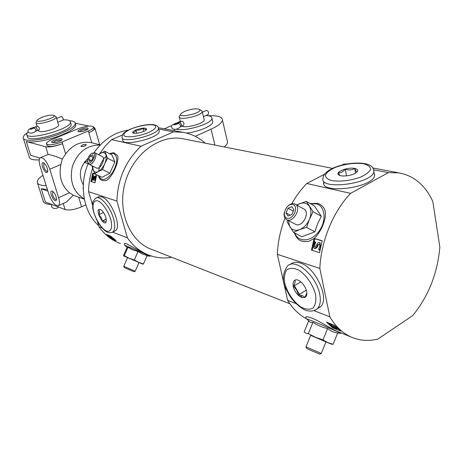 <?xml version="1.0" encoding="UTF-8"?>
<svg xmlns="http://www.w3.org/2000/svg" width="463" height="463" viewBox="0 0 463 463"><rect width="100%" height="100%" fill="white"/><g stroke="black" fill="none" stroke-linecap="round" stroke-linejoin="round"><path stroke-width="0.69" d="M180.657 114.239L179.164 116.734C178.214 121.092 202.447 115.704 202.233 111.595L201.301 110.437M181.942 126.086C185.536 128.668 204.594 123.407 204.247 119.934L204.108 119.367M181.183 126.422L183.574 125.369L184.048 123.459C183.354 121.81 182.555 121.063 181.646 121.231L179.453 122.18M98.671 225.684C83.519 212.268 78.71 185.397 88.178 163.508M94.122 152.547C103.33 139.623 114.755 132.14 128.39 130.097M195.236 136.307L211.07 129.171C218.235 125.849 222.02 122.811 222.437 120.062C222.263 116.809 217.569 115.368 208.356 115.744M227.211 140.48L227.582 142.077C227.472 143.542 226.349 145.162 224.214 146.927M171.831 125.537L164.278 128.83M205.225 143.171C198.806 137.389 191.387 133.778 182.966 132.337L173.55 131.845L158.63 129.009M120.455 243.613C111.901 240.424 104.748 234.816 99.001 226.789L97.415 221.453M92.536 204.987L88.589 191.688C88.641 183.805 89.972 176.073 92.583 168.486M99.719 153.664L105.24 146.146L111.612 139.629L122.406 134.999M321.31 216.285L314.481 205.994L306.321 201.364L313.092 211.672L321.31 216.285L317.549 223.849L314.892 231.853L301.783 236.715L293.484 232.322L287.06 221.829L287.598 220.104M373.855 169.852L388.393 172.612L350.595 193.355C333.204 211.481 321.09 240.806 319.835 268.436L277.343 254.332C277.893 241.981 280.445 229.891 284.994 218.05M291.736 203.761C296.083 196.057 301.1 189.309 306.778 183.504L324.615 174.163M350.595 193.355L306.778 183.504M310.291 203.616L317.294 203.303C320.298 204.067 322.636 205.867 324.314 208.691C327.96 215.868 321.912 231.309 314.18 238.422L322.219 240.795L319.516 252.671L311.431 250.147L314.07 238.514L308.862 241.252C302.536 242.12 297.535 241.483 294.329 232.767M306.008 346.909L306.68 348.558L319.632 354.166M306.35 318.66L305.875 317.549C305.418 316.27 307.496 316.495 312.108 318.231C320.153 321.31 333.777 330.547 339.315 332.22L350.971 336.942M306.257 318.642C298.861 314.707 292.657 308.613 287.645 300.354L277.343 254.332M388.393 172.612L398.921 172.873C414.026 175.737 425.323 185.281 432.824 201.498L439.85 247.12C437.518 273.407 428.483 296.216 412.759 315.54L377.935 339.043C369.59 341.121 361.562 340.809 353.848 338.106C344.102 334.564 336.103 327.468 329.847 316.808L314.088 310.667M295.695 303.496L287.645 300.354M334.454 325.286L340.589 331.057L332.59 327.833L326.461 322.103L334.454 325.286M114.841 161.923L111.948 154.931L104.748 151.233L107.584 158.23L114.841 161.923L109.864 173.22L102.074 177.306L92.774 173.139L90.956 181.49L95.008 182.752L96.744 174.69M109.65 153.751C112.081 152.831 113.626 152.593 114.28 153.027L117.55 155.637C119.859 160.736 111.728 179.077 105.587 180.663C101.333 180.94 99.024 179.262 98.654 175.627M173.55 131.845L140.96 146.227C125.722 160.713 117.712 179.002 116.919 201.092L88.589 191.688M140.96 146.227L111.612 139.629M133.957 271.735L135.219 271.22L123.789 266.306L124.287 267.568L133.969 271.729M124.559 245.072L124.344 243.7C124.397 243.237 125.305 243.347 127.082 244.047L143.785 252.989M171.46 257.191L170.957 257.457C163.549 258.551 156.367 257.845 149.416 255.333C140.636 252.075 133.309 246.252 127.435 237.878L112.642 232.113M101.953 227.941L99.001 226.789M110.622 236.089L116.144 240.662L112.046 239.012L106.548 234.463L110.622 236.089M344.866 164.353L343.76 164.139L346.822 163.971M95.453 174.059L92.774 173.139M314.18 238.422L314.504 238.613L314.07 238.514M322.173 240.963L314.504 238.613M112.26 238.532L112.046 239.012M332.909 327.052L332.59 327.833M319.835 268.436L329.847 316.808M342.174 164.973L343.76 164.139M289.85 303.763L152.194 249.609C130.039 242.051 117.035 211.822 125.027 183.035C132.759 154.179 159.417 134.363 182.457 138.663L184.32 139.033M116.919 201.092L127.435 237.878M91.657 181.704L92.079 179.25M92.953 175.303L93.439 173.463M312.247 250.402L313.098 246.009M313.862 242.653L314.863 238.81M329.384 323.591L328.84 323.052M336.341 328.313L336.456 327.775M335.125 326.027L334.975 326.403L336.966 328.238L336.248 328.284L331.346 325.871L330.102 324.546L330.432 323.683L331.676 325.061L336.167 327.329M109.187 236.199L109.442 235.615L112.324 237.716L112.075 238.289L110.437 237.316L108.62 235.829L112.428 238.619L114.164 239.215M317.647 244.777L318.226 245.083L316.987 247.526L316.403 247.219L314.58 248.313L314.082 248.093L313.092 245.801L313.775 242.809L314.649 241.472L315.124 242.178L313.873 244.881L314.365 246.82L315.824 246.183L317.838 242.878L318.903 242.519L319.713 242.78L320.639 245.731L320.078 248.446L319.175 250.107L318.613 249.331L319.916 245.899L319.337 244.088L317.647 244.777L316.403 247.219M314.365 248.243L315.17 248.619L316.987 247.526M314.649 241.472L315.697 242.485L314.406 245.54L313.827 245.234M320.02 249.997L319.759 250.419L319.175 250.107M94.377 177.381L94.88 177.63L94.151 179.407L93.648 179.158L92.519 179.968L92.004 178.365L92.467 176.241L92.976 175.263L93.19 175.72L92.432 177.676L92.669 179.036L93.387 178.469L94.07 176.814L95.43 175.807L95.905 177.526L94.973 181.004L94.707 180.495L95.494 178.029L95.21 176.762L94.377 177.381L93.648 179.158M92.583 179.997L93.19 180.281L94.151 179.407M92.976 175.263L93.688 175.969L92.901 178.174L92.397 177.925M337.886 328.782L336.219 328.614L334.118 327.688C331.41 326.305 329.783 325.078 329.239 324.007L330.096 324.505M336.508 327.648L336.248 328.284M334.193 326.513L333.864 327.324M331.676 325.061L331.346 325.871M329.5 323.313L329.234 323.961M113.394 238.584L112.075 238.289M110.686 236.738L110.437 237.316M108.822 235.366L108.62 235.829M320.13 249.441L319.719 249.227M315.071 243.359L314.493 243.058M315.697 242.485L315.124 242.178M95.274 181.155L94.973 181.004M93.329 176.611L92.826 176.368M93.688 175.969L93.19 175.72M159 130.416L159.237 131.324C159.804 137.997 121.52 147.165 122.834 140.058L122.267 137.997M96.333 197.88L98.984 196.653L98.26 196.989L101.594 196.781C110.964 199.073 122.301 227.327 115.316 230.794L112.694 232.079C115.102 230.082 115.38 225.631 113.539 218.733C110.263 206.677 99.829 194.888 95.615 198.21C91.645 203.107 92.918 200.641 92.669 207.638C93.138 211.238 94.811 216.001 97.681 221.922C100.859 226.743 103.729 229.989 106.299 231.65C108.492 232.889 110.628 233.034 112.694 232.079L111.982 232.438M374.058 172.751L374.573 175.668C372.732 188.117 319.539 194.495 323.828 182.023L324.083 183.302M290.266 264.448L290.579 264.269C292.969 262.133 296.164 261.699 300.163 262.967C315.349 267.024 330.067 298.623 320.552 306.685L317.439 308.613C320.234 305.539 320.992 300.69 319.707 294.069C316.397 275.612 294.989 257.555 287.448 266.075C282.274 273.535 281.961 281.475 286.493 289.896L290.318 296.87C295.006 303.062 299.989 307.484 305.262 310.129C309.955 311.784 314.012 311.281 317.439 308.618L314.869 310.349M319.62 307.501L318.469 307.976L319.62 307.501M302.501 297.721L300.186 295.226M299.439 294.294L294.37 285.706M374.289 174.047L374.689 174.811L374.289 174.047M146.904 255.952L150.215 256.137L124.697 245.187L127.198 247.566L127.956 247.248L132.736 249.91L138.009 251.496L142.291 254.037L147.095 255.512L143.461 263.939L138.738 262.371L134.334 259.986L138.009 251.496M134.334 259.986L129.125 258.232L142.824 264.159L143.461 263.939M127.556 257.625L123.743 255.946L129.125 258.232L124.292 255.686L123.743 255.946L123.546 255.414L127.024 247.404M124.292 255.686L127.956 247.248M142.824 264.159L138.969 262.533M123.789 266.306L127.562 257.596L138.981 262.509M107.584 158.23L104.731 163.734L102.566 169.591L109.864 173.22M98.341 154.549L104.748 151.233M102.566 169.591L98.312 171.501L94.793 173.735L92.108 166.628M98.555 154.654L100.535 153.195C103.041 151.916 104.8 152.362 105.813 154.538C106.658 156.928 106.299 159.995 104.731 163.734C103.012 167.432 100.876 170.019 98.312 171.501C95.795 172.722 94.053 172.219 93.098 169.99L92.756 166.142M93.254 153.103C98.173 154.862 87.929 168.74 87.605 160.765C87.866 157.744 89.139 155.342 91.425 153.548L93.254 153.103M93.364 156.795L92.548 154.683L90.239 155.973L88.734 159.359L89.533 161.477L91.853 160.204L93.364 156.795M92.114 153.201L94.863 152.778C98.497 154.625 92.178 166.57 88.827 164.191L87.773 161.923M89.041 164.301L96.842 168.144C100.459 169.522 105.911 158.346 102.456 156.639L102.23 156.523M93.092 157.408L90.239 155.973M91.17 160.58L88.734 159.359M323 339.871L315.43 337.261L308.346 333.603L306.026 333.273L304.168 331.896L308.688 320.83C309.701 322.265 311.119 322.769 312.942 322.341C317.41 325.339 322.3 327.393 327.607 328.516C330.547 330.958 333.898 332.463 337.654 333.03L333.111 344.275L327.868 342.62L323 339.871L327.607 328.516M310.679 335.345L331.201 344.096L333.111 344.275M308.346 333.603L312.942 322.341M331.201 344.096L325.952 341.897M319.609 354.172L321.264 353.5L325.975 341.844L310.696 335.305L305.979 346.874L321.258 353.477M313.092 211.672L309.458 219.294L306.604 227.362L314.892 231.853M296.633 204.97L306.321 201.364M306.604 227.362L299.607 229.642L293.484 232.322M296.899 205.115L299.439 203.755C303.664 202.209 306.946 203.043 309.29 206.261C311.385 209.774 311.437 214.12 309.458 219.294C307.189 224.393 303.907 227.848 299.607 229.642C295.325 231.078 292.072 230.14 289.855 226.829L288.374 220.527M292.801 204.478C299.191 206.018 293.363 220.058 287.077 218.223C280.815 216.534 286.545 202.794 292.801 204.478M293.86 209.78L291.893 206.66L287.998 208.228L286.053 212.893L287.992 216.03L291.904 214.485L293.86 209.78M287.888 206.023C290.017 204.05 292.124 203.286 294.202 203.726L295.637 204.414C302.003 208.61 292.159 224.156 286.198 219.352C284.38 217.911 283.761 215.613 284.328 212.459M287.066 219.821L296.181 224.653C302.617 226.974 310.025 212.916 304.301 209.247L303.352 208.72M293.293 211.145L287.998 208.228M290.203 215.156L286.053 212.893M174.233 129.287L174.545 130.757M186.572 133.084C198.407 131.926 212.992 125.71 212.812 122.018L212.581 121.04M184.621 111.398L181.114 113.533C176.004 119.055 203.83 112.856 199.495 109.43C196.295 108.261 191.335 108.915 184.621 111.398M180.275 121.167L176.97 122.996M176.235 129.136C184.778 131.984 212.5 123.546 211.932 118.32C211.956 116.67 209.982 115.733 206.018 115.495M208.119 114.569L208.599 112.688C208.032 111.016 207.274 110.269 206.33 110.449L202.372 112.179M176.038 123.199L176.247 124.466L176.102 123.175L179.777 122.163L173.284 124.535C174.539 125.051 176.015 124.744 177.717 123.604L178.272 123.569C179.789 123.829 180.529 124.692 180.506 126.156C179.436 129.223 173.492 130.201 172.149 128.32C172.381 127.059 168.52 126.162 176.073 123.181M177.723 123.604L179.777 122.163L181.606 124.53L181.282 126.376L180.344 126.833L180.506 126.185C180.472 124.431 179.54 123.569 177.723 123.604M180.101 127.111L180.506 126.185M88.167 163.543L84.191 162.432L87.611 160.945M83.323 184.992C78.189 175.245 79.746 166.402 87.993 158.473L84.191 162.432M58.616 197.713L49.796 169.238C46.775 161.292 43.638 157.437 40.374 157.669C38.869 158.803 38.782 161.651 40.107 166.211L48.87 194.171C51.931 202.123 55.103 205.966 58.396 205.694C59.762 204.623 59.837 201.961 58.616 197.713L69.554 192.782C61.475 185.75 58.598 176.305 60.919 164.446L62.291 159.064L65.63 153.919C72.587 144.745 81.071 140.989 91.089 142.645L91.767 142.801L88.838 132.667C92.768 130.971 94.805 129.478 94.944 128.193L93.59 127.041M69.554 192.782L73.252 195.195L84.353 199.194M84.312 198.968C73.189 191.942 69.23 181.016 72.442 166.182C77.796 151.98 87.05 144.931 100.199 145.035M80.938 146.267L80.961 146.349C82.75 146.783 84.532 146.314 86.309 144.931L85.458 144.387L83.398 144.508L80.909 146.169C81.372 146.696 82.703 146.568 84.903 145.781L86.257 144.751M47.793 171.316L47.643 171.432C46.3 171.536 45.015 169.967 43.782 166.726L43.892 163.236L44.193 163.161M58.396 205.694L66.608 201.949L73.252 195.195M47.434 189.575L41.207 188.742L45.397 202.013L65.098 209.542C69.253 210.578 74.746 209.67 81.569 206.816L85.788 204.86M26.831 133.124C24.336 134.901 23.109 136.435 23.15 137.725C22.6 142.691 45.189 140.144 61.556 133.199C70.474 129.403 75.07 126.139 75.342 123.413L75.816 125.027C75.55 127.771 70.961 131.046 62.054 134.855C49.57 140.104 32.15 143.322 26.287 141.516L45.715 146.748C49.859 147.396 55.462 146.366 62.54 143.657L65.63 153.919M40.634 157.559L48.111 154.497C51.549 154.949 56.278 156.471 62.291 159.064M62.025 141.95L88.346 130.983C91.726 129.53 93.48 128.251 93.601 127.151C91.807 125.224 86.645 125.757 78.114 128.749L52.134 139.467C48.447 141.036 46.543 142.425 46.416 143.634C48.193 145.573 53.395 145.012 62.025 141.95L62.54 143.657C53.916 146.719 48.719 147.275 46.937 145.324L46.526 143.981M37.509 183.064L43.111 200.751C43.493 203.083 46.433 204.333 51.937 204.513M42.966 175.321C39.042 177.919 37.127 180.211 37.231 182.185C37.578 184.413 40.565 185.559 46.19 185.611M75.342 123.413C75.22 121.844 73.287 120.953 69.531 120.739M75.816 125.027L75.573 124.206M39.228 159.903C32.908 160.14 29.58 159.168 29.25 156.98L23.387 138.472M88.821 126.034L75.324 123.216M88.346 130.983L88.838 132.667C92.212 131.208 93.96 129.929 94.082 128.824L93.977 128.454M41.207 188.742L47.926 191.15M39.911 158.051L30.645 155.313L26.287 141.516M61.706 138.755L62.117 139.739C58.784 141.991 55.404 142.917 51.966 142.511C49.848 141.47 59.038 137.939 61.706 138.755M87.71 127.979L88.178 128.951C84.874 131.127 81.546 132.007 78.195 131.579C76.21 130.56 84.989 127.25 87.71 127.979M51.271 195.045C50.455 191.913 50.832 190.6 52.4 191.097C54.993 193.297 56.376 196.208 56.55 199.837C55.265 201.845 53.511 200.248 51.271 195.045M42.492 166.952C41.635 163.642 42.035 162.258 43.69 162.814C46.283 165.088 47.637 168.052 47.753 171.698C46.462 173.741 44.714 172.161 42.492 166.952M56.451 199.559C55.103 199.669 53.801 198.089 52.545 194.825L52.921 191.451M79.185 131.816C80.938 130.132 83.595 129.27 87.154 129.218L87.623 129.432M52.967 142.737C54.773 140.96 57.499 140.058 61.139 140.023L61.567 140.237M37.138 120.276L35.917 122.579C35.512 125.924 56.827 120.091 56.208 117.035L55.595 116.352M58.558 124.86L58.651 125.166C58.535 126.231 56.723 127.504 53.222 128.974C45.033 131.833 40.102 132.406 38.435 130.705L38.255 130.12M37.034 130.612L39.199 129.738L39.424 128.025L37.59 126.023L35.425 126.891M51.127 204.484L52.713 204.808M26.808 134.692L27.375 136.498C26.553 144.034 72.662 131.353 71.14 124.495L70.943 123.812M28.139 131.498L26.611 134.073C25.766 141.539 71.927 128.859 70.422 122.064C70.249 120.461 67.876 119.726 63.298 119.853M41.751 117.33L37.37 119.871C33.915 124.13 57.389 117.712 53.731 115.397C51.399 114.668 47.405 115.31 41.751 117.33M36.965 130.647L37.005 130.63C37.405 129.31 36.942 128.066 35.616 126.891L32.167 127.886L35.61 126.891L33.371 128.17C35.425 128.361 36.172 129.385 35.61 131.243C30.813 135.908 22.884 130.873 32.335 127.788M63.049 120.12L63.211 118.459L61.521 116.439L56.619 118.401M32.427 128.72L32.167 127.886M35.263 131.619L35.622 131.249C36.189 129.374 35.437 128.349 33.371 128.17L33.371 128.17C31.773 129.102 30.489 129.409 29.522 129.09L32.271 127.811M32.422 128.72L32.161 127.886M132.707 132.522C134.096 132.835 135.167 131.978 135.931 129.953C133.188 131.191 132.215 132.192 133.008 132.95C134.611 134.374 144.537 131.996 146.354 129.75C146.655 127.499 143.177 127.562 135.925 129.947C138.541 130.52 140.862 129.918 142.893 128.141C144.468 129.553 145.747 129.802 146.725 128.882M143.756 131.376L142.893 128.141M136.822 133.263L135.931 129.953M354.687 168.428C347.806 166.859 334.714 172.051 338.65 174.823C341.052 177.184 352.557 175.743 356.313 172.583C358.541 170.61 357.997 169.226 354.687 168.428M339.923 175.489L338.372 172.693C340.965 173.029 343.251 171.825 345.242 169.07C348.633 170.413 351.782 170.199 354.687 168.434C355.856 170.98 356.759 171.987 357.395 171.449M355.549 173.104L354.687 168.434M346.521 175.871L345.242 169.07M105.853 217.413C104.603 213.669 102.89 211.082 100.697 209.658C92.97 206.51 104.829 230.036 106.322 220.805L105.853 217.413M105.709 222.448C105.552 221.488 104.349 221.036 102.097 221.088C102.01 218.495 100.859 216.383 98.642 214.757C99.736 212.598 99.771 210.92 98.746 209.71M106.235 219.109L102.097 221.088M103.498 212.453L98.642 214.757M306.581 291.302L306.448 290.741C305.14 286.418 302.814 283.113 299.457 280.838C293.154 276.857 290.723 284.959 295.845 292.303C300.782 299.833 308.393 299.283 306.581 291.302M306.824 293.114L304.822 297.587C303.838 295.984 301.61 295.145 298.155 295.07C297.773 291.447 296.129 288.553 293.224 286.389C295.024 283.576 295.573 281.475 294.873 280.08M306.286 290.168L298.155 295.07M300.857 281.851L293.224 286.389M211.07 129.171L214.878 145.081M310.714 203.853L316.188 203.807C325.205 205.775 326.872 220.851 318.909 231.384C311.13 242.08 297.998 242.676 294.757 232.993M109.789 153.826L113.342 153.363C118.088 156.32 117.851 162.663 112.636 172.398C106.154 180.553 101.536 181.652 98.787 175.697M98.619 171.327C99.499 165.476 102.034 160.453 106.218 156.262M321.021 245.431L320.662 245.245M314.452 245.187L313.873 244.881M314.823 243.903L314.244 243.596M315.048 248.585L314.458 248.278M315.17 248.619L314.58 248.313M92.936 177.919L92.432 177.676M93.173 177.005L92.675 176.762M93.132 180.257L92.623 180.014M93.19 180.281L92.681 180.032M150.955 255.871L150.168 256.137M308.804 320.917L306.714 318.961L311.599 320.668C321.652 324.713 341.37 333.291 340.82 333.377L340.664 333.372M63.228 203.494L65.098 209.542M78.675 197.215L81.569 206.816M45.715 146.748L48.111 154.497M49.796 169.238L60.919 164.446M159.237 131.324L158.473 128.401C158.433 126.208 156.326 124.929 152.142 124.564C145.92 124.385 138.778 125.872 130.711 129.021C122.822 132.945 124.651 132.696 123.638 133.315C123.06 133.292 122.521 134.571 122.029 137.146C120.693 144.19 159.023 135.011 158.473 128.401L158.259 127.533M131.041 128.974C124.883 131.886 122.672 134.247 124.408 136.053C128.043 137.881 139.907 136.151 148.658 132.476C154.839 129.472 156.905 127.117 154.862 125.404C150.926 123.737 139.56 125.461 131.041 128.974M374.573 175.668L373.884 171.738C373.826 167.392 370.701 164.66 364.514 163.543C357.876 162.617 350.468 163.086 342.29 164.944C334.205 167.236 332.579 168.254 328.938 170.326C325.142 172.867 323.186 175.489 323.07 178.174C318.747 190.553 372.015 184.083 373.884 171.738L373.502 169.064M363.548 163.723C354.832 162.71 345.606 163.856 335.872 167.166C330.513 169.556 327.04 172.103 325.46 174.8C325.31 177.352 327.399 179.297 331.734 180.622C340.542 181.843 350.08 180.703 360.347 177.202C365.857 174.667 369.271 172.033 370.591 169.296C370.394 166.767 368.05 164.915 363.548 163.723M110.68 219.19C108.006 211.446 104.343 205.647 99.695 201.787C94.07 198.274 91.431 203.836 94.018 213.055C96.611 220.515 100.176 226.193 104.702 230.094C110.275 233.838 113.261 228.699 110.68 219.19M315.587 294.618C313.11 285.034 306.494 275.352 299.005 270.282C294.109 267.927 290.075 267.736 286.892 269.715C284.583 272.898 283.865 277.412 284.733 283.263C287.645 293.125 292.952 300.996 300.655 306.888C305.476 309.434 309.573 309.863 312.942 308.167C315.488 305.169 316.368 300.655 315.587 294.618M204.247 119.934L202.233 111.595M180.425 121.757L179.297 117.272M222.437 120.062L227.582 142.077M182.966 132.337L158.358 127.719M398.921 172.873L372.964 168.005M332.509 168.364L182.457 138.663M330.432 323.73L330.102 324.551M320.292 243.087L319.713 242.78M95.928 176.05L95.43 175.807M135.213 271.225L138.981 262.504M94.863 152.778L102.456 156.639M337.591 333.192L341.544 333.129M295.637 204.414L304.301 209.247M199.495 109.43L201.793 110.721M212.812 122.018L211.932 118.32M208.223 114.523L203.448 116.63M83.259 188.233L82.854 188.1M100.361 144.861L91.089 142.645M94.944 128.193L99.672 144.699M93.601 127.151L94.082 128.824M58.651 125.166L56.208 117.035M37.052 126.237L36.004 122.863M71.14 124.495L70.422 122.064M53.731 115.397L55.849 116.479M63.095 120.102L57.777 122.249M37.005 130.63L35.622 131.249M58.61 207.059C55.357 210.295 49.414 207.389 52.342 204.75M339.582 175.361L338.65 174.823M320.552 306.685L317.439 308.618"/></g></svg>

